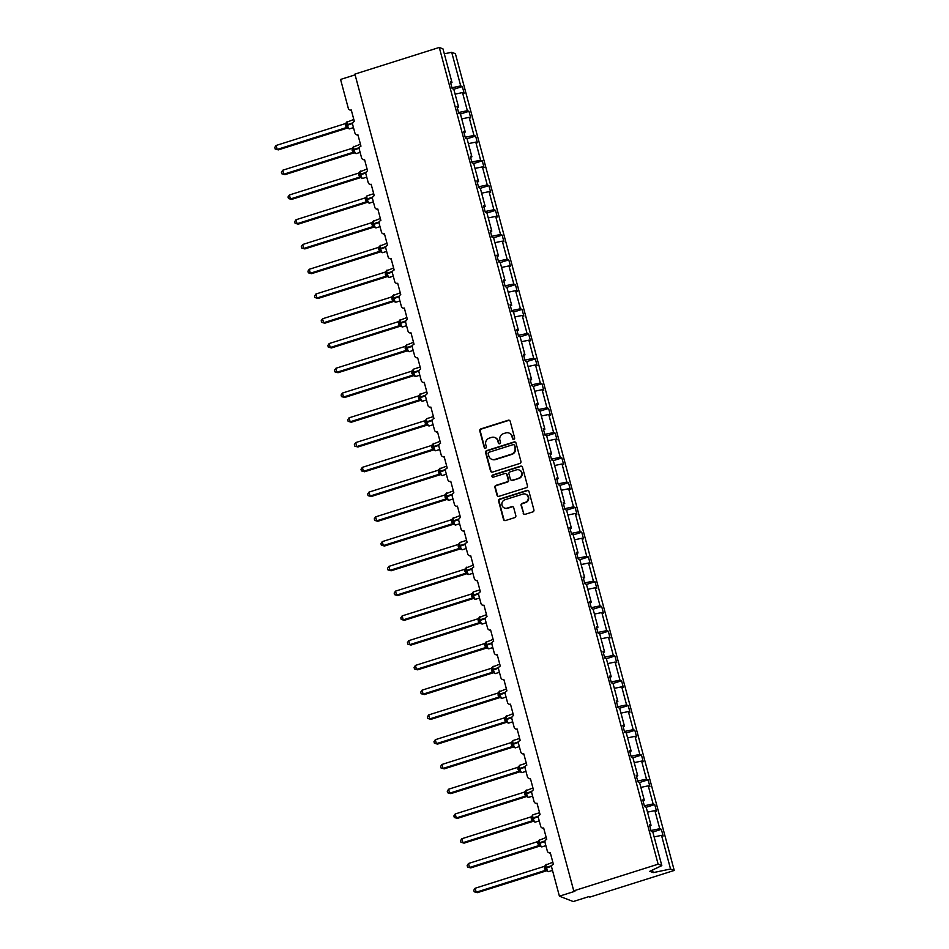 <?xml version="1.0" encoding="UTF-8"?>
<svg xmlns="http://www.w3.org/2000/svg" width="949" height="949" viewBox="0 0 949 949"><rect width="100%" height="100%" fill="white"/><g stroke="black" fill="none" stroke-linecap="round" stroke-linejoin="round"><path stroke-width="1.42" d="M513.848 439.292A1.151 1.091 -68.8 0 0 514.619 437.857L510.182 421.309A1.637 1.566 -68.8 0 0 508.249 420.229L480.882 428.877A1.637 1.566 -68.8 0 0 479.779 430.905L484.215 447.465A1.151 1.091 -68.8 0 0 485.58 448.213A1.151 1.091 -68.8 0 0 486.351 446.789L485.769 444.654A5.243 5.018 -68.8 0 1 489.304 438.13L491.582 437.406A5.243 5.018 -68.8 0 1 497.774 440.858L498.355 442.993A1.151 1.091 -68.8 0 0 499.708 443.752A1.151 1.091 -68.8 0 0 500.479 442.329L499.909 440.182A5.243 5.018 -68.8 0 1 503.433 433.657L505.71 432.946A5.243 5.018 -68.8 0 1 511.914 436.386L512.484 438.533A1.151 1.091 -68.8 0 0 513.848 439.292M523.196 513.255A1.637 1.566 -68.8 0 0 525.129 514.334L532.804 511.914A1.637 1.566 -68.8 0 0 533.907 509.874L528.984 491.487A1.637 1.566 -68.8 0 0 527.051 490.408L499.696 499.055A1.637 1.566 -68.8 0 0 498.593 501.096L503.516 519.471A1.637 1.566 -68.8 0 0 505.449 520.55L514.726 517.62A1.637 1.566 -68.8 0 0 515.829 515.592L513.717 507.715A1.637 1.566 -68.8 0 0 511.784 506.647L507.181 508.095A4.389 4.187 -68.8 0 1 501.855 503.8A4.389 4.187 -68.8 0 1 504.951 499.755L522.958 494.073A4.389 4.187 -68.8 0 1 528.285 498.355A4.389 4.187 -68.8 0 1 525.188 502.401L522.187 503.35A1.637 1.566 -68.8 0 0 521.084 505.39L523.658 513.433A1.637 1.566 -68.8 0 0 524.358 514.382M450.704 83.144L451.997 82.527L442.981 48.885L439.28 47.45L354.902 74.105L573.742 890.838L574.892 891.289L559.412 896.176L551.666 867.291A2.503 2.396 111.2 0 1 553.35 864.183L550.29 852.76A2.503 2.396 -68.8 0 1 547.336 851.111L545.034 842.534A2.503 2.396 111.2 0 1 546.719 839.426L543.658 827.991A2.503 2.396 -68.8 0 1 540.693 826.342L538.403 817.777A2.503 2.396 111.2 0 1 540.088 814.657L537.027 803.234A2.503 2.396 -68.8 0 1 534.062 801.585L531.772 793.02A2.503 2.396 111.2 0 1 533.457 789.9L530.396 778.477A2.503 2.396 -68.8 0 1 527.43 776.828L525.129 768.263A2.503 2.396 111.2 0 1 526.814 765.143L523.753 753.72A2.503 2.396 -68.8 0 1 520.799 752.071L518.498 743.494A2.503 2.396 111.2 0 1 520.182 740.386L517.122 728.962A2.503 2.396 -68.8 0 1 514.156 727.314L511.867 718.737A2.503 2.396 111.2 0 1 513.551 715.629L510.491 704.194A2.503 2.396 -68.8 0 1 507.525 702.557L505.236 693.98A2.503 2.396 111.2 0 1 506.92 690.872L503.86 679.437A2.503 2.396 -68.8 0 1 500.894 677.788L498.593 669.223A2.503 2.396 111.2 0 1 500.277 666.103L497.217 654.68A2.503 2.396 -68.8 0 1 494.263 653.031L491.962 644.466A2.503 2.396 111.2 0 1 493.646 641.346L490.586 629.922A2.503 2.396 -68.8 0 1 487.62 628.274L485.33 619.709A2.503 2.396 111.2 0 1 487.015 616.589L483.954 605.165A2.503 2.396 -68.8 0 1 480.989 603.517L478.699 594.94A2.503 2.396 111.2 0 1 480.384 591.832L477.311 580.408A2.503 2.396 -68.8 0 1 474.358 578.76L472.056 570.183A2.503 2.396 111.2 0 1 473.741 567.075L470.68 555.639A2.503 2.396 -68.8 0 1 467.727 554.002L465.425 545.426A2.503 2.396 111.2 0 1 467.11 542.306L464.049 530.882A2.503 2.396 -68.8 0 1 461.084 529.234L458.794 520.669A2.503 2.396 111.2 0 1 460.479 517.549L457.418 506.125A2.503 2.396 -68.8 0 1 454.452 504.477L452.163 495.912A2.503 2.396 111.2 0 1 453.847 492.792L450.775 481.368A2.503 2.396 -68.8 0 1 447.821 479.719L445.52 471.155A2.503 2.396 111.2 0 1 447.204 468.035L444.144 456.611A2.503 2.396 -68.8 0 1 441.19 454.962L438.889 446.386A2.503 2.396 111.2 0 1 440.573 443.278L437.513 431.842A2.503 2.396 -68.8 0 1 434.547 430.205L432.258 421.629A2.503 2.396 111.2 0 1 433.942 418.521L430.882 407.085A2.503 2.396 -68.8 0 1 427.916 405.437L425.627 396.872A2.503 2.396 111.2 0 1 427.311 393.752L424.239 382.328A2.503 2.396 -68.8 0 1 421.285 380.679L418.983 372.115A2.503 2.396 111.2 0 1 420.668 368.995L417.607 357.571A2.503 2.396 -68.8 0 1 414.654 355.922L412.352 347.358A2.503 2.396 111.2 0 1 414.037 344.238L410.976 332.814A2.503 2.396 -68.8 0 1 408.011 331.165L405.721 322.589A2.503 2.396 111.2 0 1 407.406 319.481L404.345 308.057A2.503 2.396 -68.8 0 1 401.38 306.408L399.078 297.832A2.503 2.396 111.2 0 1 400.763 294.724L397.702 283.288A2.503 2.396 -68.8 0 1 394.748 281.651L392.447 273.075A2.503 2.396 111.2 0 1 394.132 269.967L391.071 258.531A2.503 2.396 -68.8 0 1 388.117 256.882L385.816 248.318A2.503 2.396 111.2 0 1 387.5 245.198L384.44 233.774A2.503 2.396 -68.8 0 1 381.474 232.125L379.185 223.561A2.503 2.396 111.2 0 1 380.869 220.441L377.809 209.017A2.503 2.396 -68.8 0 1 374.843 207.368L372.542 198.804A2.503 2.396 111.2 0 1 374.226 195.684L371.166 184.26A2.503 2.396 -68.8 0 1 368.212 182.611L365.911 174.035A2.503 2.396 111.2 0 1 367.595 170.927L364.535 159.491A2.503 2.396 -68.8 0 1 361.581 157.854L359.28 149.278A2.503 2.396 111.2 0 1 360.964 146.17L357.903 134.734A2.503 2.396 -68.8 0 1 354.938 133.085L352.648 124.521A2.503 2.396 111.2 0 1 354.333 121.401L351.272 109.977A2.503 2.396 -68.8 0 1 348.307 108.328L340.572 79.443L355.104 74.852M439.28 47.45L658.131 864.183L573.742 890.838M519.827 463.468A1.637 1.566 -68.8 0 0 520.93 461.428L516.007 443.041A1.637 1.566 -68.8 0 0 514.061 441.961L486.707 450.609A1.637 1.566 -68.8 0 0 485.603 452.649L490.538 471.024A1.637 1.566 -68.8 0 0 492.472 472.104L519.827 463.468M522.496 467.264L527.419 485.651A1.637 1.566 -68.8 0 1 526.315 487.691L498.96 496.327A1.637 1.566 -68.8 0 1 497.027 495.248L494.915 487.383A1.637 1.566 -68.8 0 1 496.019 485.342L507.11 481.843A1.637 1.566 -68.8 0 0 508.213 479.803L506.813 474.583A1.637 1.566 -68.8 0 0 504.88 473.504L493.326 477.157A1.151 1.091 -68.8 0 1 491.938 476.03A1.151 1.091 -68.8 0 1 492.745 474.974L520.562 466.184A1.637 1.566 -68.8 0 1 522.496 467.264M658.131 864.183L661.821 865.618L652.805 831.976L651.18 831.348L649.401 824.681L651.026 825.31L649.733 825.915M652.817 832.036L661.37 829.331L659.745 828.702L654.893 810.612L647.491 812.142M650.967 830.529L659.745 828.702M651.026 825.31L646.174 807.219L644.549 806.579L642.77 799.924L644.383 800.553L643.102 801.158M646.186 807.267L654.739 804.574L653.114 803.945L648.262 785.843L640.86 787.385M644.335 805.772L653.114 803.945M644.383 800.553L639.543 782.451L637.918 781.822L636.127 775.155L637.752 775.796L636.459 776.401M639.555 782.51L648.096 779.817L646.483 779.176L641.631 761.086L634.229 762.628M637.692 781.003L646.483 779.176M637.752 775.796L632.9 757.693L631.287 757.065L629.495 750.398L631.121 751.027L629.828 751.644M632.924 757.753L641.465 755.048L639.84 754.419L635 736.329L627.597 737.871M631.061 756.246L639.84 754.419M631.121 751.027L626.269 732.936L624.644 732.308L622.864 725.641L624.489 726.27L623.196 726.875M626.281 732.996L634.834 730.291L633.208 729.662L628.357 711.572L620.954 713.114M624.43 731.489L633.208 729.662M624.489 726.27L619.638 708.179L618.013 707.551L616.233 700.884L617.846 701.513L616.565 702.118M619.65 708.239L628.202 705.534L626.577 704.905L621.725 686.815L614.323 688.345M617.799 706.732L626.577 704.905M617.846 701.513L613.007 683.422L611.381 682.794L609.59 676.127L611.215 676.756L609.922 677.361M613.018 683.47L621.559 680.777L619.946 680.148L615.094 662.046L607.692 663.588M611.156 681.975L619.946 680.148M611.215 676.756L606.364 658.665L604.75 658.025L602.959 651.358L604.584 651.999L603.291 652.604M606.387 658.713L614.928 656.02L613.303 655.379L608.463 637.289L601.061 638.831M604.525 657.206L613.303 655.379M604.584 651.999L599.732 633.896L598.107 633.268L596.328 626.601L597.953 627.23L596.66 627.847M599.744 633.956L608.297 631.251L606.672 630.622L601.82 612.532L594.418 614.074M597.894 632.449L606.672 630.622M597.953 627.23L593.101 609.139L591.476 608.511L589.697 601.844L591.31 602.473L590.029 603.089M593.113 609.199L601.666 606.494L600.041 605.865L595.189 587.775L587.787 589.317M591.263 607.692L600.041 605.865M591.31 602.473L586.47 584.382L584.845 583.754L583.054 577.087L584.679 577.716L583.386 578.321M586.482 584.442L595.023 581.737L593.41 581.108L588.558 563.018L581.156 564.56M584.62 582.935L593.41 581.108M584.679 577.716L579.827 559.625L578.214 558.997L576.423 552.33L578.048 552.959L576.755 553.564M579.851 559.685L588.392 556.98L586.767 556.351L581.927 538.261L574.525 539.791M577.988 558.178L586.767 556.351M578.048 552.959L573.196 534.868L571.571 534.228L569.791 527.573L571.417 528.202L570.124 528.807M573.208 534.916L581.761 532.223L580.136 531.594L575.284 513.492L567.882 515.034M571.357 533.421L580.136 531.594M571.417 528.202L566.565 510.099L564.94 509.471L563.148 502.804L564.774 503.445L563.481 504.049M566.577 510.159L575.13 507.466L573.504 506.825L568.653 488.735L561.25 490.277M564.726 508.652L573.504 506.825M564.774 503.445L559.934 485.342L558.309 484.714L556.517 478.047L558.142 478.676L556.849 479.292M559.946 485.402L568.487 482.697L566.861 482.068L562.022 463.978L554.619 465.52M558.083 483.895L566.861 482.068M558.142 478.676L553.291 460.585L551.677 459.957L549.886 453.29L551.511 453.919L550.218 454.524M553.314 460.645L561.855 457.94L560.23 457.311L555.39 439.221L547.976 440.763M551.452 459.138L560.23 457.311M551.511 453.919L546.66 435.828L545.034 435.2L543.255 428.533L544.88 429.162L543.587 429.767M546.671 435.888L555.224 433.183L553.599 432.554L548.747 414.464L541.345 415.994M544.821 434.381L553.599 432.554M544.88 429.162L540.028 411.071L538.403 410.442L536.612 403.776L538.237 404.404L536.944 405.009M540.04 411.119L548.593 408.426L546.968 407.797L542.116 389.695L534.714 391.237M538.19 409.624L546.968 407.797M538.237 404.404L533.397 386.314L531.772 385.674L529.981 379.007L531.606 379.647L530.313 380.252M533.409 386.362L541.95 383.669L540.325 383.04L535.485 364.938L528.083 366.48M531.547 384.867L540.325 383.04M531.606 379.647L526.754 361.545L525.141 360.917L523.35 354.25L524.975 354.879L523.682 355.495M526.778 361.605L535.319 358.912L533.694 358.271L528.854 340.181L521.44 341.723M524.916 360.098L533.694 358.271M524.975 354.879L520.123 336.788L518.498 336.16L516.719 329.493L518.332 330.122L517.051 330.738M520.135 336.848L528.688 334.143L527.063 333.514L522.211 315.424L514.809 316.966M518.284 335.341L527.063 333.514M518.332 330.122L513.492 312.031L511.867 311.402L510.076 304.736L511.701 305.364L510.408 305.969M513.504 312.091L522.045 309.386L520.432 308.757L515.58 290.667L508.178 292.209M511.653 310.584L520.432 308.757M511.701 305.364L506.861 287.274L505.236 286.645L503.445 279.979L505.07 280.607L503.777 281.212M506.873 287.333L515.414 284.629L513.789 284L508.949 265.91L501.547 267.44M505.01 285.827L513.789 284M505.07 280.607L500.218 262.517L498.593 261.877L496.813 255.222L498.439 255.85L497.146 256.455M500.242 262.565L508.783 259.872L507.157 259.243L502.306 241.141L494.904 242.683M498.379 261.07L507.157 259.243M498.439 255.85L493.587 237.748L491.962 237.12L490.182 230.453L491.796 231.093L490.514 231.698M493.599 237.808L502.151 235.115L500.526 234.474L495.675 216.384L488.272 217.926M491.748 236.301L500.526 234.474M491.796 231.093L486.956 212.991L485.33 212.362L483.539 205.696L485.164 206.324L483.871 206.941M486.967 213.05L495.508 210.346L493.895 209.717L489.043 191.627L481.641 193.169M485.105 211.544L493.895 209.717M485.164 206.324L480.324 188.234L478.699 187.605L476.908 180.939L478.533 181.567L477.24 182.172M480.336 188.293L488.877 185.589L487.252 184.96L482.412 166.87L475.01 168.412M478.474 186.787L487.252 184.96M478.533 181.567L473.681 163.477L472.056 162.848L470.277 156.182L471.902 156.81L470.609 157.415M473.705 163.536L482.246 160.832L480.621 160.203L475.769 142.113L468.367 143.643M471.843 162.03L480.621 160.203M471.902 156.81L467.05 138.72L465.425 138.091L463.646 131.425L465.259 132.053L463.978 132.658M467.062 138.768L475.615 136.075L473.99 135.446L469.138 117.344L461.736 118.886M465.212 137.273L473.99 135.446M465.259 132.053L460.419 113.963L458.794 113.322L457.003 106.656L458.628 107.296L457.335 107.901M460.431 114.01L468.972 111.318L467.359 110.689L462.507 92.587L464.132 93.216L462.341 86.561L460.716 85.92L451.7 52.278L455.401 53.713L674.241 870.447L589.851 897.102L588.7 896.663L573.22 901.55L559.412 896.176M458.569 112.516L467.359 110.689M451.997 82.527L450.372 81.899L452.163 88.565L453.776 89.194L458.628 107.296M453.8 89.253L462.341 86.561M451.938 87.747L460.716 85.92M654.134 836.911L661.536 835.369L663.149 835.998L661.37 829.331M654.739 804.574L656.518 811.241L654.893 810.612M648.096 779.817L649.887 786.484L648.262 785.843M641.465 755.048L643.256 761.715L641.631 761.086M634.834 730.291L636.613 736.958L635 736.329M628.202 705.534L629.982 712.201L628.357 711.572M621.559 680.777L623.351 687.444L621.725 686.815M614.928 656.02L616.72 662.687L615.094 662.046M608.297 631.251L610.077 637.918L608.463 637.289M601.666 606.494L603.445 613.161L601.82 612.532M595.023 581.737L596.814 588.404L595.189 587.775M588.392 556.98L590.183 563.647L588.558 563.018M581.761 532.223L583.54 538.89L581.927 538.261M575.13 507.466L576.909 514.133L575.284 513.492M568.487 482.697L570.278 489.364L568.653 488.735M561.855 457.94L563.647 464.607L562.022 463.978M555.224 433.183L557.004 439.85L555.39 439.221M548.593 408.426L550.373 415.093L548.747 414.464M541.95 383.669L543.741 390.336L542.116 389.695M535.319 358.912L537.11 365.567L535.485 364.938M528.688 334.143L530.467 340.81L528.854 340.181M522.045 309.386L523.836 316.053L522.211 315.424M515.414 284.629L517.205 291.296L515.58 290.667M508.783 259.872L510.574 266.539L508.949 265.91M502.151 235.115L503.931 241.781L502.306 241.141M495.508 210.346L497.3 217.013L495.675 216.384M488.877 185.589L490.669 192.256L489.043 191.627M482.246 160.832L484.037 167.498L482.412 166.87M475.615 136.075L477.394 142.741L475.769 142.113M468.972 111.318L470.763 117.984L469.138 117.344M661.821 865.618L649.768 871.301L653.185 872.629L670.552 869.011L661.536 835.369M670.552 869.011L674.241 870.447M455.105 94.129L462.507 92.587M444.298 53.82L451.7 52.278M653.185 872.629L652.485 870.019M513.373 439.328A1.151 1.091 -68.8 0 1 512.946 438.711L512.377 436.576A5.243 5.018 -68.8 0 0 509.411 433.219L508.949 433.041M494.82 437.501L495.283 437.679A5.243 5.018 -68.8 0 1 498.237 441.036L498.818 443.183A1.151 1.091 -68.8 0 0 499.245 443.8M509.483 420.371A1.637 1.566 -68.8 0 0 508.7 420.407L481.345 429.055A1.637 1.566 -68.8 0 0 480.241 431.095L484.678 447.643A1.151 1.091 -68.8 0 0 485.105 448.26M515.295 442.104A1.637 1.566 -68.8 0 0 514.524 442.139L487.169 450.787A1.637 1.566 -68.8 0 0 486.066 452.827L490.989 471.202A1.637 1.566 -68.8 0 0 491.701 472.139M514.334 445.425A1.151 1.091 -68.8 0 0 512.982 444.678L488.96 452.258A1.151 1.091 -68.8 0 0 488.189 453.681L488.794 455.947A5.243 5.018 -68.8 0 0 494.998 459.387L511.416 454.203A5.243 5.018 -68.8 0 0 514.939 447.691L514.797 445.603A1.151 1.091 -68.8 0 0 514.144 444.867L513.682 444.69M491.76 459.292L492.223 459.482A5.243 5.018 -68.8 0 0 495.461 459.577L494.998 459.387M514.797 445.603L515.402 447.869A5.243 5.018 -68.8 0 1 511.879 454.381L495.461 459.577M505.888 473.539L506.351 473.717A1.637 1.566 -68.8 0 1 507.276 474.761L508.676 479.98A1.637 1.566 -68.8 0 1 507.573 482.021L496.481 485.52A1.637 1.566 -68.8 0 0 495.378 487.561L497.49 495.425A1.637 1.566 -68.8 0 0 498.189 496.374M521.796 466.327A1.637 1.566 -68.8 0 0 521.013 466.362L493.207 475.152A1.151 1.091 -68.8 0 0 492.863 477.193M518.629 478.201A4.389 4.187 -68.8 0 0 519.103 469.945A4.389 4.187 -68.8 0 0 516.398 469.874L510.052 471.878A1.637 1.566 -68.8 0 0 508.949 473.907L510.348 479.126A1.637 1.566 -68.8 0 0 512.282 480.206L519.091 478.379A4.389 4.187 -68.8 0 0 519.554 470.123L519.103 469.945M511.274 480.182L511.725 480.36A1.637 1.566 -68.8 0 0 512.745 480.384L512.282 480.206M519.091 478.379L512.745 480.384M525.663 494.144L526.126 494.334A4.389 4.187 -68.8 0 1 525.651 502.579L522.65 503.528A1.637 1.566 -68.8 0 0 521.547 505.568L523.658 513.433M504.477 508.012L504.939 508.19A4.389 4.187 -68.8 0 0 507.644 508.273L507.181 508.095M513.018 506.778A1.637 1.566 -68.8 0 0 512.246 506.825L507.644 508.273M528.285 490.55A1.637 1.566 -68.8 0 0 527.514 490.597L500.147 499.233A1.637 1.566 -68.8 0 0 499.055 501.274L503.978 519.661A1.637 1.566 -68.8 0 0 504.678 520.598M278.318 149.883L275.186 149.017L277.167 149.444L346.278 127.605L345.211 123.643L276.1 145.47L277.167 149.444L278.318 149.883L347.358 128.079L346.207 127.641A1.839 1.803 -175 0 1 348.022 128.151L348.437 128.578M346.765 122.421L345.211 123.643L346.765 122.421L346.705 124.865L352.755 122.86M345.46 125.458L346.705 124.865L348.022 128.151M346.278 127.605L348.141 127.546M275.186 149.017L274.759 147.439L276.1 145.47M284.949 174.652L281.817 173.774L283.798 174.201L352.909 152.374L351.854 148.4L282.743 170.227L283.798 174.201L284.949 174.652L353.989 152.836L352.838 152.398A1.839 1.803 -175 0 1 354.653 152.919L355.068 153.335M353.396 147.19L351.854 148.4L353.396 147.19L353.336 149.622L359.398 147.617M352.091 150.215L353.336 149.622L354.653 152.919M352.909 152.374L354.772 152.303M281.817 173.774L281.39 172.196L282.743 170.227M291.592 199.409L288.449 198.543L290.441 198.958L359.552 177.131L358.485 173.157L289.374 194.996L290.441 198.958L291.592 199.409L360.632 177.593L359.481 177.155A1.839 1.803 -175 0 1 361.284 177.677L361.699 178.092M360.039 171.947L358.485 173.157L360.039 171.947L359.968 174.379L366.029 172.374M358.722 174.972L359.968 174.379L361.284 177.677M359.552 177.131L361.403 177.06M288.449 198.543L288.022 196.953L289.374 194.996M298.223 224.166L295.08 223.3L297.073 223.715L366.184 201.888L365.116 197.914L296.005 219.753L297.073 223.715L298.223 224.166L367.263 202.351L366.112 201.912A1.839 1.803 -175 0 1 367.915 202.434L368.331 202.849M366.67 196.704L365.116 197.914L366.67 196.704L366.599 199.136L372.66 197.131M365.353 199.741L366.599 199.136L367.915 202.434M366.184 201.888L368.034 201.817M295.08 223.3L294.665 221.71L296.005 219.753M304.854 248.923L301.723 248.057L303.704 248.472L372.815 226.645L371.747 222.671L302.648 244.51L303.704 248.472L304.854 248.923L373.894 227.119L372.743 226.669A1.839 1.803 -175 0 1 374.558 227.191L374.974 227.618M373.301 221.461L371.747 222.671L373.301 221.461L373.242 223.905L379.303 221.9M371.996 224.498L373.242 223.905L374.558 227.191M372.815 226.645L374.677 226.586M301.723 248.057L301.296 246.467L302.648 244.51M311.486 273.68L308.354 272.814L310.335 273.241L379.446 251.402L378.39 247.44L309.279 269.267L310.335 273.241L311.486 273.68L380.525 251.876L379.375 251.438A1.839 1.803 -175 0 1 381.19 251.948L381.605 252.375M379.932 246.218L378.39 247.44L379.932 246.218L379.873 248.662L385.935 246.657M378.627 249.255L379.873 248.662L381.19 251.948M379.446 251.402L381.308 251.343M308.354 272.814L307.927 271.224L309.279 269.267M318.129 298.437L314.985 297.571L316.978 297.998L386.089 276.159L385.021 272.197L315.91 294.024L316.978 297.998L318.129 298.437L387.168 276.633L386.018 276.183M386.575 270.975L385.021 272.197L386.575 270.975L386.504 273.419L392.566 271.414M385.258 274.012L386.504 273.419L388.236 277.132M386.089 276.159L387.939 276.1M314.985 297.571L314.558 295.993L315.91 294.024M324.76 323.206L321.616 322.328L323.609 322.755L392.72 300.928L391.652 296.954L322.541 318.781L323.609 322.755L324.76 323.206L393.799 301.391L392.649 300.952A1.839 1.803 -175 0 1 394.452 301.474L394.867 301.889M393.206 295.744L391.652 296.954L393.206 295.744L393.135 298.176L399.197 296.171M391.89 298.769L393.135 298.176L394.452 301.474M392.72 300.928L394.57 300.857M321.616 322.328L321.201 320.75L322.541 318.781M331.391 347.963L328.259 347.097L330.24 347.512L399.351 325.685L398.283 321.711L329.184 343.55L330.24 347.512L331.391 347.963L400.431 326.148L399.28 325.709A1.839 1.803 -175 0 1 401.095 326.231L401.51 326.646M399.837 320.501L398.283 321.711L399.837 320.501L399.778 322.933L405.84 320.928M398.533 323.538L399.778 322.933L401.095 326.231M399.351 325.685L401.213 325.614M328.259 347.097L327.832 345.507L329.184 343.55M338.022 372.72L334.89 371.854L336.871 372.269L405.982 350.442L404.926 346.468L335.816 368.307L336.871 372.269L338.022 372.72L407.062 350.905L405.911 350.466A1.839 1.803 -175 0 1 407.726 350.988L408.141 351.403M406.469 345.258L404.926 346.468L406.469 345.258L406.409 347.702L412.471 345.697M405.164 348.295L406.409 347.702L407.726 350.988M405.982 350.442L407.845 350.383M334.89 371.854L334.463 370.264L335.816 368.307M344.665 397.477L341.521 396.611L343.514 397.026L412.625 375.199L411.558 371.225L342.447 393.064L343.514 397.026L344.665 397.477L413.705 375.674L412.554 375.235A1.839 1.803 -175 0 1 414.357 375.745L414.772 376.172M413.112 370.015L411.558 371.225L413.112 370.015L413.04 372.459L419.102 370.454M411.795 373.052L413.04 372.459L414.357 375.745M412.625 375.199L414.476 375.14M341.521 396.611L341.094 395.021L342.447 393.064M351.296 422.234L348.153 421.368L350.145 421.795L419.256 399.956L418.189 395.994L349.078 417.821L350.145 421.795L351.296 422.234L420.336 400.431L419.185 399.992A1.839 1.803 -175 0 1 420.988 400.502L421.403 400.929M419.743 394.772L418.189 395.994L419.743 394.772L419.672 397.216L425.733 395.211M418.426 397.809L419.672 397.216L420.988 400.502M419.256 399.956L421.107 399.897M348.153 421.368L347.737 419.79L349.078 417.821M357.927 447.003L354.796 446.125L356.777 446.552L425.887 424.725L424.82 420.751L355.721 442.578L356.777 446.552L357.927 447.003L426.967 425.188L425.816 424.749A1.839 1.803 -175 0 1 427.631 425.271L428.046 425.686M426.374 419.541L424.82 420.751L426.374 419.541L426.315 421.973L432.376 419.968M425.069 422.566L426.315 421.973L427.631 425.271M425.887 424.725L427.75 424.654M354.796 446.125L354.368 444.547L355.721 442.578M364.57 471.76L361.427 470.894L363.408 471.309L432.519 449.482L431.463 445.508L362.352 467.347L363.408 471.309L364.57 471.76L433.61 449.945L432.447 449.494M433.005 444.298L431.463 445.508L433.005 444.298L432.946 446.73L439.007 444.725M431.7 447.323L432.946 446.73L434.678 450.443M432.519 449.482L434.381 449.411M361.427 470.894L361 469.304L362.352 467.347M371.201 496.517L368.058 495.651L370.051 496.066L439.162 474.239L438.094 470.265L368.983 492.104L370.051 496.066L371.201 496.517L440.241 474.702L439.09 474.263A1.839 1.803 -175 0 1 440.894 474.785L441.309 475.2M439.648 469.055L438.094 470.265L439.648 469.055L439.577 471.487L445.639 469.482M438.331 472.092L439.577 471.487L440.894 474.785M439.162 474.239L441.012 474.168M368.058 495.651L367.631 494.061L368.983 492.104M377.832 521.274L374.701 520.408L376.682 520.823L445.793 498.996L444.725 495.022L375.614 516.861L376.682 520.823L377.832 521.274L446.872 499.471L445.722 499.02A1.839 1.803 -175 0 1 447.525 499.542L447.94 499.969M446.279 493.812L444.725 495.022L446.279 493.812L446.22 496.256L452.27 494.251M444.962 496.849L446.22 496.256L447.525 499.542M445.793 498.996L447.643 498.937M374.701 520.408L374.274 518.818L375.614 516.861M384.464 546.031L381.332 545.165L383.313 545.592L452.424 523.753L451.356 519.791L382.257 541.618L383.313 545.592L384.464 546.031L453.503 524.228L452.353 523.789A1.839 1.803 -175 0 1 454.168 524.299L454.583 524.726M452.91 518.569L451.356 519.791L452.91 518.569L452.851 521.013L458.913 519.008M451.605 521.606L452.851 521.013L454.168 524.299M452.424 523.753L454.286 523.694M381.332 545.165L380.905 543.575L382.257 541.618M391.107 570.788L387.963 569.922L389.956 570.349L458.996 548.534L457.999 544.548L388.888 566.375L389.956 570.349L391.107 570.788L460.146 548.985L458.996 548.534M459.541 543.326L457.999 544.548L459.541 543.326L459.482 545.77L465.544 543.765M458.237 546.363L459.482 545.77L461.214 549.483M459.055 548.51L460.917 548.451M387.963 569.922L387.536 568.344L388.888 566.375M397.738 595.557L394.594 594.679L396.587 595.106L465.698 573.279L464.63 569.305L395.519 591.132L396.587 595.106L397.738 595.557L466.778 573.742L465.627 573.303A1.839 1.803 -175 0 1 467.43 573.825L467.845 574.24M466.184 568.095L464.63 569.305L466.184 568.095L466.113 570.527L472.175 568.522M464.868 571.12L466.113 570.527L467.43 573.825M465.698 573.279L467.549 573.208M394.594 594.679L394.167 593.101L395.519 591.132M404.369 620.314L401.237 619.448L403.218 619.863L472.329 598.036L471.262 594.062L402.151 615.901L403.218 619.863L404.369 620.314L473.409 598.499L472.258 598.06A1.839 1.803 -175 0 1 474.061 598.582L474.488 598.997M472.816 592.852L471.262 594.062L472.816 592.852L472.756 595.284L478.806 593.279M471.499 595.877L472.756 595.284L474.061 598.582M472.329 598.036L474.192 597.965M401.237 619.448L400.81 617.858L402.151 615.901M411 645.071L407.868 644.205L409.849 644.62L478.96 622.793L477.905 618.819L408.794 640.658L409.849 644.62L411 645.071L480.04 623.256L478.889 622.817A1.839 1.803 -175 0 1 480.704 623.339L481.119 623.754M479.447 617.609L477.905 618.819L479.447 617.609L479.387 620.053L485.449 618.036M478.142 620.646L479.387 620.053L480.704 623.339M478.96 622.793L480.823 622.734M407.868 644.205L407.441 642.615L408.794 640.658M417.643 669.828L414.499 668.962L416.492 669.377L485.532 647.574L484.536 643.576L415.425 665.415L416.492 669.377L417.643 669.828L486.683 648.025L485.52 647.574A1.839 1.803 -175 0 1 487.335 648.096L487.75 648.523M486.078 642.366L484.536 643.576L486.078 642.366L486.018 644.81L492.08 642.805M484.773 645.403L486.018 644.81L487.335 648.096M485.591 647.55L487.454 647.491M414.499 668.962L414.072 667.372L415.425 665.415M424.274 694.585L421.131 693.719L423.124 694.146L492.234 672.307L491.167 668.345L422.056 690.172L423.124 694.146L424.274 694.585L493.314 672.782L492.163 672.331M492.721 667.123L491.167 668.345L492.721 667.123L492.65 669.567L498.711 667.562M491.404 670.16L492.65 669.567L494.382 673.28M492.234 672.307L494.085 672.248M421.131 693.719L420.715 692.141L422.056 690.172M430.905 719.354L427.774 718.476L429.755 718.903L498.866 697.076L497.798 693.102L428.687 714.929L429.755 718.903L430.905 719.354L499.945 697.539L498.794 697.1A1.839 1.803 -175 0 1 500.609 697.61L501.025 698.037M499.352 691.88L497.798 693.102L499.352 691.88L499.293 694.324L505.343 692.319M498.035 694.917L499.293 694.324L500.609 697.61M498.866 697.076L500.728 697.005M427.774 718.476L427.347 716.898L428.687 714.929M437.536 744.111L434.405 743.245L436.386 743.66L505.497 721.833L504.441 717.859L435.33 739.698L436.386 743.66L437.536 744.111L506.576 722.296L505.426 721.857A1.839 1.803 -175 0 1 507.241 722.379L507.656 722.794M505.983 716.649L504.441 717.859L505.983 716.649L505.924 719.081L511.986 717.076M504.678 719.674L505.924 719.081L507.241 722.379M505.497 721.833L507.359 721.762M434.405 743.245L433.978 741.655L435.33 739.698M444.179 768.868L441.036 768.002L443.029 768.417L512.069 746.614L511.072 742.616L441.961 764.455L443.029 768.417L444.179 768.868L513.219 747.053L512.069 746.614A1.839 1.803 -175 0 1 513.872 747.136L514.287 747.551M512.614 741.406L511.072 742.616L512.614 741.406L512.555 743.838L518.617 741.833M511.309 744.443L512.555 743.838L513.872 747.136M512.128 746.59L513.99 746.519M441.036 768.002L440.609 766.412L441.961 764.455M450.811 793.625L447.667 792.759L449.66 793.174L518.771 771.347L517.703 767.373L448.592 789.212L449.66 793.174L450.811 793.625L519.85 771.822L518.7 771.371A1.839 1.803 -175 0 1 520.503 771.893L520.918 772.32M519.257 766.163L517.703 767.373L519.257 766.163L519.186 768.607L525.248 766.602M517.94 769.2L519.186 768.607L520.503 771.893M518.771 771.347L520.621 771.288M447.667 792.759L447.252 791.169L448.592 789.212M457.442 818.382L454.31 817.516L456.291 817.943L525.402 796.104L524.334 792.142L455.223 813.969L456.291 817.943L457.442 818.382L526.481 796.579L525.331 796.14A1.839 1.803 -175 0 1 527.146 796.65L527.561 797.077M525.888 790.92L524.334 792.142L525.888 790.92L525.829 793.364L531.879 791.359M524.583 793.957L525.829 793.364L527.146 796.65M525.402 796.104L527.264 796.045M454.31 817.516L453.883 815.926L455.223 813.969M464.073 843.139L460.941 842.273L462.922 842.7L532.033 820.861L530.977 816.899L461.866 838.726L462.922 842.7L464.073 843.139L533.113 821.336L531.962 820.897A1.839 1.803 -175 0 1 533.777 821.407L534.192 821.834M532.519 815.677L530.977 816.899L532.519 815.677L532.46 818.121L538.522 816.116M531.215 818.714L532.46 818.121L533.777 821.407M532.033 820.861L533.896 820.802M460.941 842.273L460.514 840.695L461.866 838.726M470.716 867.908L467.572 867.03L469.565 867.457L538.676 845.63L537.609 841.656L468.498 863.483L469.565 867.457L470.716 867.908L539.756 846.093L538.605 845.642M539.151 840.446L537.609 841.656L539.151 840.446L539.091 842.878L545.153 840.873M537.846 843.471L539.091 842.878L540.823 846.591M538.676 845.63L540.527 845.559M467.572 867.03L467.145 865.452L468.498 863.483M477.347 892.665L474.203 891.799L476.196 892.214L545.307 870.387L544.24 866.413L475.129 888.252L476.196 892.214L477.347 892.665L546.387 870.85L545.236 870.411A1.839 1.803 -175 0 1 547.039 870.933L547.454 871.348M545.794 865.203L544.24 866.413L545.794 865.203L545.722 867.635L551.784 865.63M544.477 868.228L545.722 867.635L547.039 870.933M545.307 870.387L547.158 870.316M474.203 891.799L473.788 890.209L475.129 888.252M347.346 121.567A3.594 0.842 72.5 0 0 347.18 121.555A3.594 0.842 72.5 0 0 347.263 124.592L347.393 125.066A3.594 0.842 72.5 0 0 349.303 128.862A3.594 0.842 72.5 0 0 349.469 128.874L347.856 127.985M345.578 125.932L352.601 123.429M353.811 119.455L346.456 122.362A1.839 1.803 -175 0 1 346.243 122.872M353.977 146.324A3.594 0.842 72.5 0 0 353.811 146.312A3.594 0.842 72.5 0 0 353.906 149.349L354.024 149.823A3.594 0.842 72.5 0 0 355.934 153.631A3.594 0.842 72.5 0 0 356.1 153.643L354.487 152.742M352.221 150.689L359.232 148.186M360.442 144.212L353.087 147.131A1.839 1.803 -175 0 1 352.874 147.629M360.608 171.081A3.594 0.842 72.5 0 0 360.442 171.069A3.594 0.842 72.5 0 0 360.537 174.118L360.667 174.592A3.594 0.842 72.5 0 0 362.565 178.388A3.594 0.842 72.5 0 0 362.732 178.4L361.118 177.51M358.852 175.458L365.863 172.943M367.073 168.981L359.73 171.888A1.839 1.803 -175 0 1 359.505 172.398M367.251 195.838A3.594 0.842 72.5 0 0 367.073 195.826A3.594 0.842 72.5 0 0 367.168 198.875L367.299 199.349A3.594 0.842 72.5 0 0 369.197 203.145A3.594 0.842 72.5 0 0 369.375 203.157L367.761 202.267M365.484 200.215L372.494 197.7M373.882 220.607A3.594 0.842 72.5 0 0 373.716 220.595A3.594 0.842 72.5 0 0 373.799 223.632L373.93 224.106A3.594 0.842 72.5 0 0 375.84 227.902A3.594 0.842 72.5 0 0 376.006 227.914L374.392 227.025M372.115 224.972L379.137 222.469M380.347 218.495L372.993 221.402A1.839 1.803 -175 0 1 372.779 221.912M380.513 245.364A3.594 0.842 72.5 0 0 380.347 245.352A3.594 0.842 72.5 0 0 380.442 248.389L380.561 248.863A3.594 0.842 72.5 0 0 382.471 252.659A3.594 0.842 72.5 0 0 382.637 252.671L381.024 251.782M378.758 249.729L385.769 247.226M386.978 243.252L379.624 246.159A1.839 1.803 -175 0 1 379.41 246.669M387.145 270.121A3.594 0.842 72.5 0 0 386.978 270.109A3.594 0.842 72.5 0 0 387.073 273.146L387.204 273.62A3.594 0.842 72.5 0 0 389.102 277.416A3.594 0.842 72.5 0 0 389.268 277.44L387.655 276.539M385.389 274.486L392.4 271.983M386.018 276.195A1.839 1.803 -175 0 1 387.821 276.705M393.61 268.009L386.267 270.916A1.839 1.803 -175 0 1 386.041 271.426M393.788 294.878A3.594 0.842 72.5 0 0 393.61 294.866A3.594 0.842 72.5 0 0 393.705 297.903L393.835 298.389A3.594 0.842 72.5 0 0 395.733 302.185A3.594 0.842 72.5 0 0 395.911 302.197L394.298 301.296M392.02 299.243L399.031 296.74M400.253 292.778L392.898 295.685A1.839 1.803 -175 0 1 392.684 296.183M400.419 319.635A3.594 0.842 72.5 0 0 400.253 319.623A3.594 0.842 72.5 0 0 400.336 322.672L400.466 323.146A3.594 0.842 72.5 0 0 402.376 326.942A3.594 0.842 72.5 0 0 402.542 326.954L400.929 326.065M398.651 324.012L405.674 321.497M406.884 317.535L399.529 320.442A1.839 1.803 -175 0 1 399.315 320.952M407.05 344.404A3.594 0.842 72.5 0 0 406.884 344.392A3.594 0.842 72.5 0 0 406.979 347.429L407.097 347.903A3.594 0.842 72.5 0 0 409.007 351.699A3.594 0.842 72.5 0 0 409.173 351.711L407.56 350.822M405.294 348.769L412.305 346.255M413.515 342.292L406.16 345.199A1.839 1.803 -175 0 1 405.947 345.709M413.681 369.161A3.594 0.842 72.5 0 0 413.515 369.149A3.594 0.842 72.5 0 0 413.61 372.186L413.74 372.66A3.594 0.842 72.5 0 0 415.638 376.456A3.594 0.842 72.5 0 0 415.804 376.468L414.191 375.579M411.925 373.526L418.936 371.023M420.324 393.918A3.594 0.842 72.5 0 0 420.146 393.906A3.594 0.842 72.5 0 0 420.241 396.943L420.371 397.417A3.594 0.842 72.5 0 0 422.281 401.213A3.594 0.842 72.5 0 0 422.447 401.225L420.834 400.336M418.556 398.283L425.567 395.78M426.789 391.807L419.434 394.713A1.839 1.803 -175 0 1 419.221 395.223M426.955 418.675A3.594 0.842 72.5 0 0 426.789 418.663A3.594 0.842 72.5 0 0 426.872 421.7L427.003 422.175A3.594 0.842 72.5 0 0 428.912 425.982A3.594 0.842 72.5 0 0 429.078 425.994L427.465 425.093M425.188 423.04L432.21 420.537M433.586 443.432A3.594 0.842 72.5 0 0 433.42 443.42A3.594 0.842 72.5 0 0 433.515 446.469L433.646 446.943A3.594 0.842 72.5 0 0 435.544 450.739A3.594 0.842 72.5 0 0 435.71 450.751L434.096 449.85M431.831 447.809L438.841 445.295M432.447 449.506A1.839 1.803 -175 0 1 434.262 450.028M440.051 441.332L432.708 444.239A1.839 1.803 -175 0 1 432.483 444.749M440.217 468.189A3.594 0.842 72.5 0 0 440.051 468.177A3.594 0.842 72.5 0 0 440.146 471.226L440.277 471.7A3.594 0.842 72.5 0 0 442.175 475.496A3.594 0.842 72.5 0 0 442.341 475.508L440.739 474.619M438.462 472.566L445.472 470.052M446.682 466.089L439.34 468.996A1.839 1.803 -175 0 1 439.126 469.506M446.86 492.958A3.594 0.842 72.5 0 0 446.694 492.946A3.594 0.842 72.5 0 0 446.777 495.983L446.908 496.457A3.594 0.842 72.5 0 0 448.818 500.253A3.594 0.842 72.5 0 0 448.984 500.265L447.37 499.376M445.093 497.323L452.104 494.82M453.325 490.847L445.971 493.753A1.839 1.803 -175 0 1 445.757 494.263M453.492 517.715A3.594 0.842 72.5 0 0 453.325 517.703A3.594 0.842 72.5 0 0 453.42 520.74L453.539 521.215A3.594 0.842 72.5 0 0 455.449 525.011A3.594 0.842 72.5 0 0 455.615 525.022L454.002 524.133M451.724 522.08L458.747 519.577M459.957 515.604L452.602 518.51A1.839 1.803 -175 0 1 452.388 519.02M460.123 542.472A3.594 0.842 72.5 0 0 459.957 542.46A3.594 0.842 72.5 0 0 460.051 545.497L460.182 545.972A3.594 0.842 72.5 0 0 462.08 549.768A3.594 0.842 72.5 0 0 462.246 549.779L460.633 548.89M458.367 546.838L465.378 544.335M458.984 548.546A1.839 1.803 -175 0 1 460.799 549.056M466.754 567.229A3.594 0.842 72.5 0 0 466.588 567.217A3.594 0.842 72.5 0 0 466.683 570.254L466.813 570.74A3.594 0.842 72.5 0 0 468.711 574.536A3.594 0.842 72.5 0 0 468.877 574.548L467.276 573.647M464.998 571.595L472.009 569.092M473.219 565.13L465.876 568.036A1.839 1.803 -175 0 1 465.662 568.534M473.397 591.986A3.594 0.842 72.5 0 0 473.231 591.974A3.594 0.842 72.5 0 0 473.314 595.023L473.444 595.498A3.594 0.842 72.5 0 0 475.354 599.293A3.594 0.842 72.5 0 0 475.52 599.305L473.907 598.416M471.629 596.363L478.64 593.849M480.028 616.755A3.594 0.842 72.5 0 0 479.862 616.743A3.594 0.842 72.5 0 0 479.957 619.78L480.075 620.255A3.594 0.842 72.5 0 0 481.985 624.051A3.594 0.842 72.5 0 0 482.151 624.062L480.538 623.173M478.26 621.12L485.283 618.606M486.493 614.644L479.138 617.55A1.839 1.803 -175 0 1 478.925 618.06M486.659 641.512A3.594 0.842 72.5 0 0 486.493 641.5A3.594 0.842 72.5 0 0 486.588 644.537L486.718 645.012A3.594 0.842 72.5 0 0 488.616 648.808A3.594 0.842 72.5 0 0 488.782 648.819L487.454 648.286M484.903 645.878L491.914 643.375M493.124 639.401L485.781 642.307A1.839 1.803 -175 0 1 485.556 642.817M493.29 666.269A3.594 0.842 72.5 0 0 493.124 666.257A3.594 0.842 72.5 0 0 493.219 669.294L493.35 669.769A3.594 0.842 72.5 0 0 495.248 673.565A3.594 0.842 72.5 0 0 495.414 673.576L494.097 673.043M491.535 670.635L498.545 668.132M492.163 672.343A1.839 1.803 -175 0 1 493.966 672.853M499.755 664.158L492.412 667.064A1.839 1.803 -175 0 1 492.199 667.574M499.933 691.026A3.594 0.842 72.5 0 0 499.767 691.014A3.594 0.842 72.5 0 0 499.85 694.051L499.981 694.526A3.594 0.842 72.5 0 0 501.891 698.334A3.594 0.842 72.5 0 0 502.057 698.345L500.443 697.444M498.166 695.392L505.176 692.889M506.398 688.915L499.044 691.821A1.839 1.803 -175 0 1 498.83 692.331M506.564 715.783A3.594 0.842 72.5 0 0 506.398 715.771A3.594 0.842 72.5 0 0 506.493 718.808L506.612 719.295A3.594 0.842 72.5 0 0 508.522 723.091A3.594 0.842 72.5 0 0 508.688 723.102L507.074 722.201M504.797 720.161L511.819 717.646M513.029 713.684L505.675 716.59A1.839 1.803 -175 0 1 505.461 717.1M513.195 740.54A3.594 0.842 72.5 0 0 513.029 740.528A3.594 0.842 72.5 0 0 513.124 743.577L513.255 744.052A3.594 0.842 72.5 0 0 515.153 747.848A3.594 0.842 72.5 0 0 515.319 747.859L513.706 746.97M511.44 744.918L518.451 742.403M519.827 765.309A3.594 0.842 72.5 0 0 519.661 765.297A3.594 0.842 72.5 0 0 519.755 768.334L519.886 768.809A3.594 0.842 72.5 0 0 521.784 772.605A3.594 0.842 72.5 0 0 521.962 772.616L520.349 771.727M518.071 769.675L525.082 767.16M526.47 790.066A3.594 0.842 72.5 0 0 526.304 790.054A3.594 0.842 72.5 0 0 526.387 793.091L526.517 793.566A3.594 0.842 72.5 0 0 528.427 797.362A3.594 0.842 72.5 0 0 528.593 797.374L526.98 796.484M524.702 794.432L531.725 791.929M532.935 787.955L525.58 790.861A1.839 1.803 -175 0 1 525.366 791.371M533.101 814.823A3.594 0.842 72.5 0 0 532.935 814.811A3.594 0.842 72.5 0 0 533.03 817.848L533.148 818.323A3.594 0.842 72.5 0 0 535.058 822.119A3.594 0.842 72.5 0 0 535.224 822.131L533.611 821.241M531.345 819.189L538.356 816.686M539.732 839.58A3.594 0.842 72.5 0 0 539.566 839.568A3.594 0.842 72.5 0 0 539.661 842.605L539.791 843.092A3.594 0.842 72.5 0 0 541.689 846.888A3.594 0.842 72.5 0 0 541.855 846.899L540.242 845.998M537.976 843.946L544.987 841.443M538.605 845.654A1.839 1.803 -175 0 1 540.408 846.176M546.197 837.481L538.854 840.387A1.839 1.803 -175 0 1 538.629 840.885M546.375 864.337A3.594 0.842 72.5 0 0 546.197 864.325A3.594 0.842 72.5 0 0 546.292 867.374L546.422 867.849A3.594 0.842 72.5 0 0 548.32 871.645A3.594 0.842 72.5 0 0 548.498 871.656L546.885 870.767M544.607 868.715L551.618 866.2M552.828 862.238L545.485 865.144A1.839 1.803 -175 0 1 545.272 865.654M351.438 110.594L349.718 109.93M358.07 135.363L356.361 134.687M364.701 160.12L362.993 159.456M371.332 184.877L369.624 184.213M377.975 209.634L376.255 208.97M384.606 234.391L382.898 233.727M391.237 259.148L389.529 258.484M397.868 283.917L396.16 283.253M404.511 308.674L402.791 308.01M411.142 333.431L409.434 332.767M417.774 358.188L416.065 357.524M424.405 382.945L422.696 382.281M431.048 407.714L429.328 407.038M437.679 432.471L435.971 431.807M444.31 457.228L442.602 456.564M450.941 481.985L449.233 481.321M457.584 506.742L455.864 506.078M464.215 531.499L462.507 530.835M470.846 556.268L469.138 555.604M477.477 581.025L475.769 580.361M484.12 605.782L482.4 605.118M490.752 630.539L489.043 629.875M497.383 655.296L495.675 654.632M504.026 680.065L502.306 679.389M510.657 704.822L508.937 704.158M517.288 729.579L515.58 728.915M523.919 754.336L522.211 753.672M530.562 779.093L528.842 778.429M537.193 803.85L535.473 803.186M543.824 828.619L542.116 827.955M550.456 853.376L548.747 852.712M349.469 128.874L353.479 127.617M346.456 122.362L346.088 123.038M356.1 153.643L360.11 152.374M353.087 147.131L352.72 147.795M362.732 178.4L366.741 177.131M359.73 171.888L359.351 172.552M365.994 197.309L367.073 195.826L373.704 193.738M369.375 203.157L373.372 201.888M376.006 227.914L380.015 226.645M372.993 221.402L372.625 222.066M382.637 252.671L386.646 251.414M379.624 246.159L379.256 246.835M389.268 277.44L393.277 276.171M386.267 270.916L385.887 271.592M395.911 302.197L399.909 300.928M392.898 295.685L392.53 296.349M402.542 326.954L406.552 325.685M399.529 320.442L399.161 321.106M409.173 351.711L413.183 350.442M406.16 345.199L405.792 345.863M412.424 370.632L413.515 369.149L420.146 367.049M415.804 376.468L419.814 375.211M422.447 401.225L426.445 399.968M419.434 394.713L419.067 395.389M425.698 420.146L426.789 418.663L433.42 416.564M429.078 425.994L433.088 424.725M435.71 450.751L439.719 449.482M432.708 444.239L432.329 444.903M442.341 475.508L446.35 474.239M439.34 468.996L438.96 469.66M448.984 500.265L452.981 498.996M445.971 493.753L445.603 494.417M455.615 525.022L459.624 523.765M452.602 518.51L452.234 519.186M458.865 543.943L459.957 542.46L466.588 540.361M462.246 549.779L466.256 548.522M468.877 574.548L472.887 573.279M465.876 568.036L465.496 568.7M472.139 593.457L473.231 591.974L479.862 589.887M475.52 599.305L479.518 598.036M482.151 624.062L486.161 622.793M479.138 617.55L478.771 618.214M488.782 648.819L492.792 647.562M485.781 642.307L485.402 642.983M495.414 673.576L499.423 672.319M492.412 667.064L492.033 667.74M502.057 698.345L506.054 697.076M499.044 691.821L498.676 692.497M508.688 723.102L512.697 721.833M505.675 716.59L505.307 717.254M511.938 742.011L513.029 740.528L519.661 738.441M515.319 747.859L519.328 746.59M518.569 766.768L519.661 765.297L526.292 763.198M521.962 772.616L525.96 771.347M528.593 797.374L532.603 796.116M525.58 790.861L525.212 791.537M531.843 816.294L532.935 814.811L539.566 812.712M535.224 822.131L539.234 820.873M541.855 846.899L545.865 845.63M538.854 840.387L538.474 841.051M548.498 871.656L552.496 870.387M545.485 865.144L545.117 865.808"/></g></svg>
